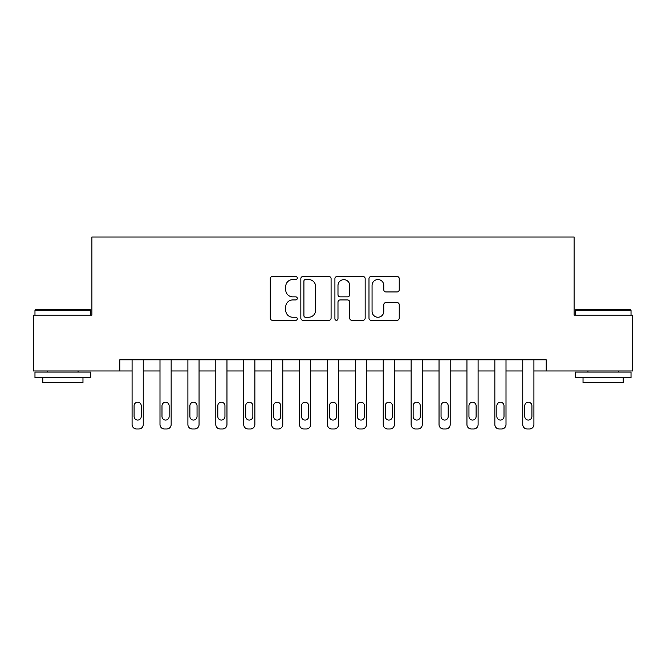 <?xml version="1.0" encoding="UTF-8"?>
<svg xmlns="http://www.w3.org/2000/svg" width="666" height="666" viewBox="0 0 666 666"><rect width="100%" height="100%" fill="white"/><g stroke="black" fill="none" stroke-linecap="round" stroke-linejoin="round"><path stroke-width="1" d="M297.286 278.022A1.532 1.532 0 0 0 295.746 276.482L272.469 276.482A2.189 2.189 0 0 0 270.279 278.679L270.279 318.115A2.189 2.189 0 0 0 272.469 320.313L295.746 320.313A1.532 1.532 0 0 0 297.286 318.773A1.532 1.532 0 0 0 295.746 317.241L292.732 317.241A7.01 7.01 0 0 1 285.722 310.231L285.722 306.943A7.01 7.01 0 0 1 292.732 299.933L295.746 299.933A1.532 1.532 0 0 0 297.286 298.401A1.532 1.532 0 0 0 295.746 296.861L292.732 296.861A7.01 7.01 0 0 1 285.722 289.852L285.722 286.563A7.01 7.01 0 0 1 292.732 279.554L295.746 279.554A1.532 1.532 0 0 0 297.286 278.022M397.036 291.933A2.189 2.189 0 0 0 399.234 289.743L399.234 278.679A2.189 2.189 0 0 0 397.036 276.482L371.178 276.482A2.189 2.189 0 0 0 368.989 278.679L368.989 318.115A2.189 2.189 0 0 0 371.178 320.313L397.036 320.313A2.189 2.189 0 0 0 399.234 318.115L399.234 304.753A2.189 2.189 0 0 0 397.036 302.564L385.972 302.564A2.189 2.189 0 0 0 383.783 304.753L383.783 311.38A5.861 5.861 0 0 1 377.922 317.241A5.861 5.861 0 0 1 372.061 311.38L372.061 285.414A5.861 5.861 0 0 1 377.922 279.554A5.861 5.861 0 0 1 383.783 285.414L383.783 289.743A2.189 2.189 0 0 0 385.972 291.933L397.036 291.933M119.805 370.954L33.3 370.954L33.3 315.143L91.9 315.143L91.9 237.004L574.1 237.004L574.1 315.143L632.7 315.143L632.7 370.954L546.195 370.954L546.195 359.79L119.805 359.79L119.805 370.954L132.084 370.954L132.084 424.525A4.462 4.462 90.2 0 0 136.547 428.996L138.778 428.996A4.462 4.462 90.2 0 0 143.248 424.525L143.248 359.79M331.085 278.679A2.189 2.189 0 0 0 328.887 276.482L303.038 276.482A2.189 2.189 0 0 0 300.841 278.679L300.841 318.115A2.189 2.189 0 0 0 303.038 320.313L328.887 320.313A2.189 2.189 0 0 0 331.085 318.115L331.085 278.679M337.113 276.482L362.962 276.482A2.189 2.189 0 0 1 365.159 278.679L365.159 318.115A2.189 2.189 0 0 1 362.962 320.313L351.898 320.313A2.189 2.189 0 0 1 349.708 318.115L349.708 302.123A2.189 2.189 0 0 0 347.519 299.933L340.176 299.933A2.189 2.189 0 0 0 337.987 302.123L337.987 318.773A1.532 1.532 0 0 1 336.455 320.313A1.532 1.532 0 0 1 334.915 318.773L334.915 278.679A2.189 2.189 0 0 1 337.113 276.482M143.248 370.954L159.99 370.954L159.99 424.525A4.462 4.462 90.2 0 0 164.452 428.996L166.683 428.996A4.462 4.462 90.2 0 0 171.154 424.525L171.154 359.79M171.154 370.954L187.895 370.954L187.895 424.525A4.462 4.462 90.2 0 0 192.357 428.996L194.589 428.996A4.462 4.462 90.2 0 0 199.059 424.525L199.059 359.79M199.059 370.954L215.801 370.954L215.801 424.525A4.462 4.462 90.2 0 0 220.263 428.996L222.494 428.996A4.462 4.462 90.2 0 0 226.964 424.525L226.964 359.79M226.964 370.954L243.706 370.954L243.706 424.525A4.462 4.462 90.2 0 0 248.168 428.996L250.399 428.996A4.462 4.462 90.2 0 0 254.87 424.525L254.87 359.79M254.87 370.954L271.611 370.954L271.611 424.525A4.462 4.462 90.2 0 0 276.074 428.996L278.305 428.996A4.462 4.462 90.2 0 0 282.767 424.525L282.767 359.79M282.767 370.954L299.517 370.954L299.517 424.525A4.462 4.462 90.2 0 0 303.979 428.996L306.21 428.996A4.462 4.462 90.2 0 0 310.672 424.525L310.672 359.79M310.672 370.954L327.422 370.954L327.422 424.525A4.462 4.462 90.2 0 0 331.884 428.996L334.116 428.996A4.462 4.462 90.2 0 0 338.578 424.525L338.578 359.79M338.578 370.954L355.328 370.954L355.328 424.525A4.462 4.462 90.2 0 0 359.79 428.996L362.021 428.996A4.462 4.462 90.2 0 0 366.483 424.525L366.483 359.79M366.483 370.954L383.233 370.954L383.233 424.525A4.462 4.462 90.2 0 0 387.695 428.996L389.926 428.996A4.462 4.462 90.2 0 0 394.389 424.525L394.389 359.79M394.389 370.954L411.13 370.954L411.13 424.525A4.462 4.462 90.2 0 0 415.601 428.996L417.832 428.996A4.462 4.462 90.2 0 0 422.294 424.525L422.294 359.79M422.294 370.954L439.036 370.954L439.036 424.525A4.462 4.462 90.2 0 0 443.506 428.996L445.737 428.996A4.462 4.462 90.2 0 0 450.199 424.525L450.199 359.79M450.199 370.954L466.941 370.954L466.941 424.525A4.462 4.462 90.2 0 0 471.411 428.996L473.643 428.996A4.462 4.462 90.2 0 0 478.105 424.525L478.105 359.79M478.105 370.954L494.846 370.954L494.846 424.525A4.462 4.462 90.2 0 0 499.317 428.996L501.548 428.996A4.462 4.462 90.2 0 0 506.01 424.525L506.01 359.79M506.01 370.954L522.752 370.954L522.752 424.525A4.462 4.462 90.2 0 0 527.222 428.996L529.453 428.996A4.462 4.462 90.2 0 0 533.916 424.525L533.916 359.79M533.916 370.954L546.195 370.954M305.444 279.554A1.532 1.532 0 0 0 303.912 281.085L303.912 315.709A1.532 1.532 0 0 0 305.444 317.241L308.624 317.241A7.01 7.01 0 0 0 315.634 310.231L315.634 286.563A7.01 7.01 0 0 0 308.624 279.554L305.444 279.554M349.708 285.523A5.861 5.861 0 0 0 343.847 279.662A5.861 5.861 0 0 0 337.987 285.523L337.987 294.672A2.189 2.189 0 0 0 340.176 296.861L347.519 296.861A2.189 2.189 0 0 0 349.708 294.672L349.708 285.523M134.091 416.491A3.571 3.571 90.1 0 0 137.662 420.063A3.571 3.571 90.1 0 0 141.234 416.491A3.571 3.571 -89.8 0 1 137.662 420.063A3.571 3.571 -89.8 0 1 134.091 416.491L134.091 405.777A3.571 3.571 -89.8 0 1 137.662 402.206A3.571 3.571 -89.8 0 1 141.234 405.777A3.571 3.571 90.1 0 0 137.662 402.206A3.571 3.571 90.1 0 0 134.091 405.777M132.084 359.79L132.084 424.525M141.234 405.777L141.234 416.491M161.996 416.491A3.571 3.571 90.1 0 0 165.568 420.063A3.571 3.571 90.1 0 0 169.139 416.491A3.571 3.571 -89.8 0 1 165.568 420.063A3.571 3.571 -89.8 0 1 161.996 416.491L161.996 405.777A3.571 3.571 -89.8 0 1 165.568 402.206A3.571 3.571 -89.8 0 1 169.139 405.777A3.571 3.571 90.1 0 0 165.568 402.206A3.571 3.571 90.1 0 0 161.996 405.777M189.902 416.491A3.571 3.571 90.1 0 0 193.473 420.063A3.571 3.571 90.1 0 0 197.044 416.491A3.571 3.571 -89.8 0 1 193.473 420.063A3.571 3.571 -89.8 0 1 189.902 416.491L189.902 405.777A3.571 3.571 -89.8 0 1 193.473 402.206A3.571 3.571 -89.8 0 1 197.044 405.777A3.571 3.571 90.1 0 0 193.473 402.206A3.571 3.571 90.1 0 0 189.902 405.777M217.807 416.491A3.571 3.571 90.1 0 0 221.378 420.063A3.571 3.571 90.1 0 0 224.95 416.491A3.571 3.571 -89.8 0 1 221.378 420.063A3.571 3.571 -89.8 0 1 217.807 416.491L217.807 405.777A3.571 3.571 -89.8 0 1 221.378 402.206A3.571 3.571 -89.8 0 1 224.95 405.777A3.571 3.571 90.1 0 0 221.378 402.206A3.571 3.571 90.1 0 0 217.807 405.777M159.99 359.79L159.99 424.525M169.139 405.777L169.139 416.491M187.895 359.79L187.895 424.525M197.044 405.777L197.044 416.491M215.801 359.79L215.801 424.525M224.95 405.777L224.95 416.491M245.712 416.491A3.571 3.571 90.1 0 0 249.284 420.063A3.571 3.571 90.1 0 0 252.855 416.491A3.571 3.571 -89.8 0 1 249.284 420.063A3.571 3.571 -89.8 0 1 245.712 416.491L245.712 405.777A3.571 3.571 -89.8 0 1 249.284 402.206A3.571 3.571 -89.8 0 1 252.855 405.777A3.571 3.571 90.1 0 0 249.284 402.206A3.571 3.571 90.1 0 0 245.712 405.777M243.706 359.79L243.706 424.525M252.855 405.777L252.855 416.491M35.648 309.557L90.118 309.557L90.784 310.231L34.973 310.231L35.648 309.557M62.879 377.647L34.973 377.647L34.973 372.069L90.784 372.069L90.784 377.647L62.879 377.647M82.967 377.647L82.967 382.784L42.791 382.784L42.791 377.647M575.882 309.557L630.352 309.557L631.027 310.231L575.216 310.231L575.882 309.557M603.121 377.647L575.216 377.647L575.216 372.069L631.027 372.069L631.027 377.647L603.121 377.647M623.21 377.647L623.21 382.784L583.033 382.784L583.033 377.647M273.618 416.491A3.571 3.571 90.1 0 0 277.189 420.063A3.571 3.571 90.1 0 0 280.761 416.491A3.571 3.571 -89.8 0 1 277.189 420.063A3.571 3.571 -89.8 0 1 273.618 416.491L273.618 405.777A3.571 3.571 -89.8 0 1 277.189 402.206A3.571 3.571 -89.8 0 1 280.761 405.777A3.571 3.571 90.1 0 0 277.189 402.206A3.571 3.571 90.1 0 0 273.618 405.777M301.523 416.491A3.571 3.571 90.1 0 0 305.095 420.063A3.571 3.571 90.1 0 0 308.666 416.491A3.571 3.571 -89.8 0 1 305.095 420.063A3.571 3.571 -89.8 0 1 301.523 416.491L301.523 405.777A3.571 3.571 -89.8 0 1 305.095 402.206A3.571 3.571 -89.8 0 1 308.666 405.777A3.571 3.571 90.1 0 0 305.095 402.206A3.571 3.571 90.1 0 0 301.523 405.777M329.429 416.491A3.571 3.571 90.1 0 0 333 420.063A3.571 3.571 90.1 0 0 336.571 416.491A3.571 3.571 -89.8 0 1 333 420.063A3.571 3.571 -89.8 0 1 329.429 416.491L329.429 405.777A3.571 3.571 -89.8 0 1 333 402.206A3.571 3.571 -89.8 0 1 336.571 405.777A3.571 3.571 90.1 0 0 333 402.206A3.571 3.571 90.1 0 0 329.429 405.777M357.334 416.491A3.571 3.571 90.1 0 0 360.905 420.063A3.571 3.571 90.1 0 0 364.477 416.491A3.571 3.571 -89.8 0 1 360.905 420.063A3.571 3.571 -89.8 0 1 357.334 416.491L357.334 405.777A3.571 3.571 -89.8 0 1 360.905 402.206A3.571 3.571 -89.8 0 1 364.477 405.777A3.571 3.571 90.1 0 0 360.905 402.206A3.571 3.571 90.1 0 0 357.334 405.777M385.239 416.491A3.571 3.571 90.1 0 0 388.811 420.063A3.571 3.571 90.1 0 0 392.382 416.491A3.571 3.571 -89.8 0 1 388.811 420.063A3.571 3.571 -89.8 0 1 385.239 416.491L385.239 405.777A3.571 3.571 -89.8 0 1 388.811 402.206A3.571 3.571 -89.8 0 1 392.382 405.777A3.571 3.571 90.1 0 0 388.811 402.206A3.571 3.571 90.1 0 0 385.239 405.777M271.611 359.79L271.611 424.525M280.761 405.777L280.761 416.491M299.517 359.79L299.517 424.525M308.666 405.777L308.666 416.491M327.422 359.79L327.422 424.525M336.571 405.777L336.571 416.491M355.328 359.79L355.328 424.525M364.477 405.777L364.477 416.491M383.233 359.79L383.233 424.525M392.382 405.777L392.382 416.491M413.145 416.491A3.571 3.571 90.1 0 0 416.716 420.063A3.571 3.571 90.1 0 0 420.288 416.491A3.571 3.571 -89.8 0 1 416.716 420.063A3.571 3.571 -89.8 0 1 413.145 416.491L413.145 405.777A3.571 3.571 -89.8 0 1 416.716 402.206A3.571 3.571 -89.8 0 1 420.288 405.777A3.571 3.571 90.1 0 0 416.716 402.206A3.571 3.571 90.1 0 0 413.145 405.777M411.13 359.79L411.13 424.525M420.288 405.777L420.288 416.491M441.05 416.491A3.571 3.571 90.1 0 0 444.622 420.063A3.571 3.571 90.1 0 0 448.193 416.491A3.571 3.571 -89.8 0 1 444.622 420.063A3.571 3.571 -89.8 0 1 441.05 416.491L441.05 405.777A3.571 3.571 -89.8 0 1 444.622 402.206A3.571 3.571 -89.8 0 1 448.193 405.777A3.571 3.571 90.1 0 0 444.622 402.206A3.571 3.571 90.1 0 0 441.05 405.777M439.036 359.79L439.036 424.525M448.193 405.777L448.193 416.491M468.956 416.491A3.571 3.571 90.1 0 0 472.527 420.063A3.571 3.571 90.1 0 0 476.098 416.491A3.571 3.571 -89.8 0 1 472.527 420.063A3.571 3.571 -89.8 0 1 468.956 416.491L468.956 405.777A3.571 3.571 -89.8 0 1 472.527 402.206A3.571 3.571 -89.8 0 1 476.098 405.777A3.571 3.571 90.1 0 0 472.527 402.206A3.571 3.571 90.1 0 0 468.956 405.777M466.941 359.79L466.941 424.525M476.098 405.777L476.098 416.491M496.861 416.491A3.571 3.571 90.1 0 0 500.432 420.063A3.571 3.571 90.1 0 0 504.004 416.491A3.571 3.571 -89.8 0 1 500.432 420.063A3.571 3.571 -89.8 0 1 496.861 416.491L496.861 405.777A3.571 3.571 -89.8 0 1 500.432 402.206A3.571 3.571 -89.8 0 1 504.004 405.777A3.571 3.571 90.1 0 0 500.432 402.206A3.571 3.571 90.1 0 0 496.861 405.777M494.846 359.79L494.846 424.525M504.004 405.777L504.004 416.491M524.766 416.491A3.571 3.571 90.1 0 0 528.338 420.063A3.571 3.571 90.1 0 0 531.909 416.491A3.571 3.571 -89.8 0 1 528.338 420.063A3.571 3.571 -89.8 0 1 524.766 416.491L524.766 405.777A3.571 3.571 -89.8 0 1 528.338 402.206A3.571 3.571 -89.8 0 1 531.909 405.777A3.571 3.571 90.1 0 0 528.338 402.206A3.571 3.571 90.1 0 0 524.766 405.777M522.752 359.79L522.752 424.525M531.909 405.777L531.909 416.491M34.973 315.143L34.973 310.231M47.702 372.069L47.702 370.954M78.064 372.069L78.064 370.954M90.784 315.143L90.784 310.231M575.216 315.143L575.216 310.231M587.936 372.069L587.936 370.954M618.298 372.069L618.298 370.954M631.027 315.143L631.027 310.231"/></g></svg>

